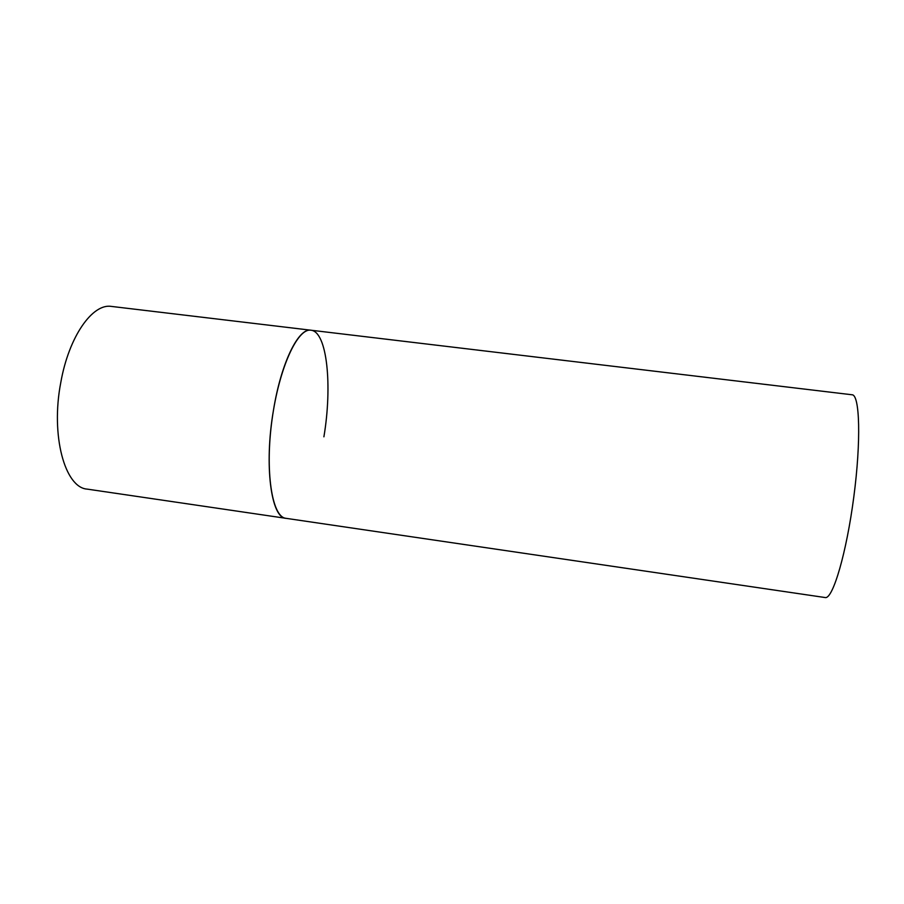 <?xml version="1.0" encoding="UTF-8"?>
<svg xmlns="http://www.w3.org/2000/svg" width="904" height="904" viewBox="0 0 904 904"><rect width="100%" height="100%" fill="white"/><g stroke="black" fill="none" stroke-linecap="round" stroke-linejoin="round"><path stroke-width="1.36" d="M310.976 330.22L852.088 394.777C859.794 394.675 861.196 440.858 853.817 496.85C846.517 552.841 833.047 598.471 825.465 597.589L87.236 489.12C65.009 487.832 50.432 435.705 60.817 382.347C68.953 336.22 92.716 303.043 111.554 306.433L310.976 330.22C297.653 327.745 279.042 367.973 272.059 419.512C264.928 471.041 271.912 515.969 285.291 518.207L285.935 518.331C271.177 518.218 263.934 465.571 273.449 410.314C281.121 362.617 298.602 327.553 310.976 330.22C327.18 331.655 332.48 385.816 323.903 436.813"/></g></svg>

